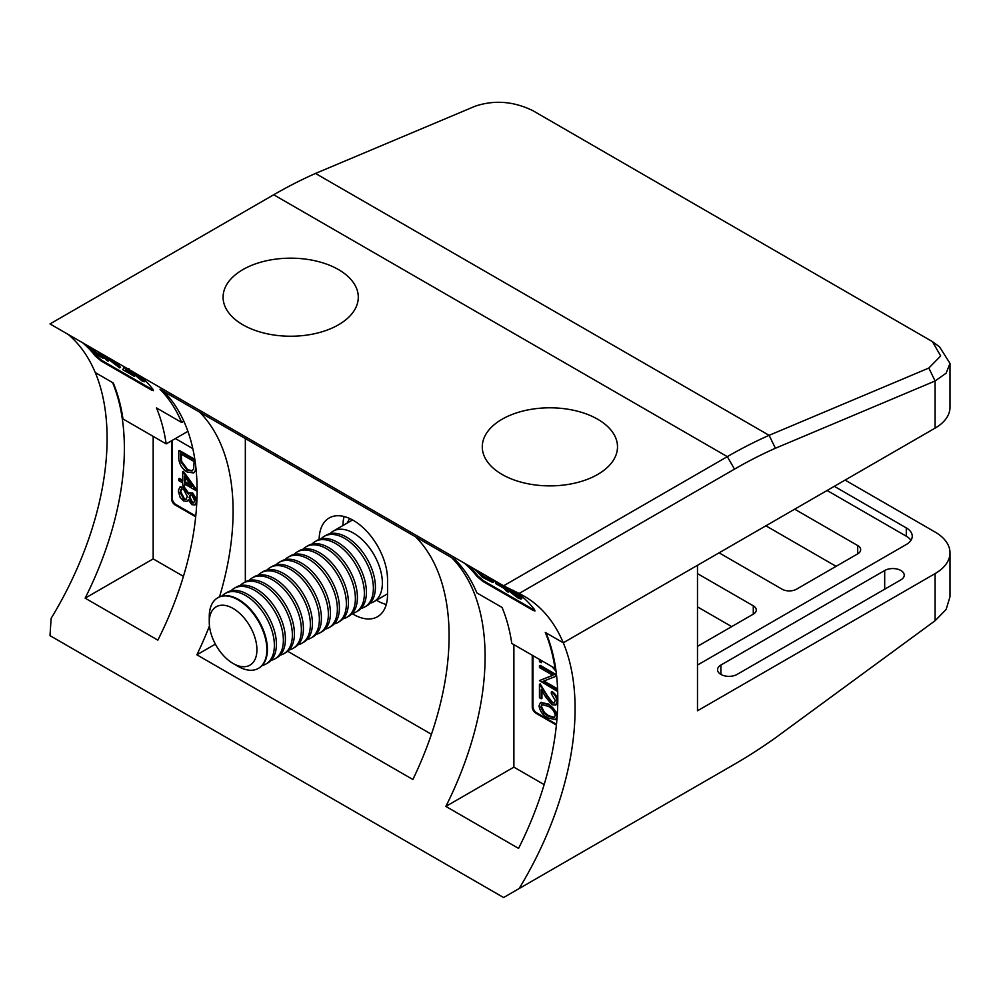 <?xml version="1.0" encoding="UTF-8"?>
<svg xmlns="http://www.w3.org/2000/svg" width="1000" height="1000" viewBox="0 0 1000 1000"><rect width="100%" height="100%" fill="white"/><g stroke="black" fill="none" stroke-linecap="round" stroke-linejoin="round"><path stroke-width="1.5" d="M352.113 613.6A48.362 27.925 -120 0 0 353.338 614.325A48.362 27.925 -120 0 0 377.512 616.725A48.362 27.925 -120 0 0 387.537 594.587L387.537 579.625A48.362 27.925 -120 0 0 366.425 530.95A48.362 27.925 -120 0 0 329.15 517.987A48.362 27.925 -120 0 0 319.137 539.45M376.45 600.237A48.362 27.925 -120 0 0 377.088 600.612A48.362 27.925 -120 0 0 386.275 604.462M720.888 674.412A11.45 6.612 0 0 0 737.087 674.412L900.888 579.85A11.45 6.612 0 0 0 904.237 575.175A11.45 6.612 0 0 0 897.175 569.062A11.45 6.612 0 0 0 884.688 570.5L720.888 665.062A11.45 6.612 0 0 0 717.537 669.737A11.45 6.612 0 0 0 720.888 674.412L720.888 665.062M731.688 626.613L697.487 606.875M188.438 500.2L187.25 501.075M180.15 486.987L184.3 487.062L189 493.675M189.625 492.9L192.638 492.887L196.912 499.762M196.762 503.025L195.225 504.688M183.412 471.312L197.037 490.35L196.312 490.763L182.688 471.725L183.412 471.312M185.162 484.325L184.45 486.188L184.45 483.913L196.312 490.763M182.688 471.725L182.688 481.112L178.738 478.837L179.45 478.413L182.688 480.288M194.95 460.275L178.738 450.913L179.45 450.5L194.812 459.363M196.125 469.862L193.875 472.7M172.25 440.387L172.25 498.288A5.088 2.938 -120 0 0 175.85 504.513L195.763 516.013M540.85 702.45L548.737 704.062L557.362 713.388M557 718.562L555.862 719.4M551.325 691.912L551.325 693.688L555.275 700.562L554.175 703.062L551.8 702.85L539.45 684.3L539.45 697.75L541.213 698.763L541.213 689.55L545.788 697.15L551.938 704.712L555.638 705.05L557.038 701.675C556.712 697.5 554.8 694.25 551.325 691.912L552.038 691.5C555.525 693.838 557.425 697.087 557.75 701.25L555.962 704.825M541.925 690.75L541.925 698.35L541.213 698.763M539.45 684.3L540.175 683.888L547.263 695.662L552.525 702.438L554.513 702.812M556.587 675.662L539.45 665.775L540.175 665.35L556.487 674.775M543.962 681L557.312 688.7L556.6 690.9L557.312 688.7M539.45 665.775L539.45 667.55L552.913 675.325L539.45 680.6L552.775 675.238M541.925 660.825L541.213 662.725L541.213 660.413M532.975 655.65L532.975 706.538A5.088 2.938 -120 0 0 536.575 712.775L556.475 724.275M910.938 540.363A20.362 11.762 0 0 0 906.287 536.2L906.287 527.888L834.287 486.312M906.287 527.888A20.362 11.762 180 0 1 912.25 536.2A20.362 11.762 180 0 1 906.287 544.513L697.487 665.062M935.088 620.725L935.088 573.612L697.487 710.788L697.487 565.3L563.288 642.788A245.9 141.975 120 0 1 519.113 888.575L734.513 764.225A500.05 288.7 120 0 0 775.413 737.862L935.088 620.725L946.125 609.475L950 596.763L950 552.825A50.912 29.388 0 0 0 935.088 532.05L845.088 480.087M935.088 573.612A50.912 29.388 0 0 0 950 552.825M344.15 516.538A48.362 27.925 -120 0 0 342.9 525.538M112.575 382.587A245.9 141.975 -60 0 1 85.138 598.162L157.863 640.15A245.9 141.975 120 0 0 163.675 391.4M451.675 557.675A245.9 141.975 -60 0 1 445.863 806.413L518.575 848.4A245.9 141.975 120 0 0 546.013 632.825M513.888 644.638L513.888 767.138L445.863 806.413M519.113 888.575L503.6 897.537L50 635.65L51.112 618.387A245.9 141.975 120 0 0 95.3 372.6M727.588 768.225A510.225 294.575 -60 0 1 727.312 768.375L734.513 764.225M199.675 412.188A245.9 141.975 -60 0 1 219.513 596.862M209.462 625.925A245.9 141.975 -60 0 1 196.875 654.8L412.875 779.5A245.9 141.975 120 0 0 415.675 536.9M215.362 644.125L196.875 654.8M245.338 438.55L245.338 581.875M287.7 651.287L431.438 734.275M536.575 712.775L535.85 713.188L556.4 725.05M535.85 713.188A5.088 2.938 60 0 1 532.25 706.963L532.975 706.538M532.25 655.238L532.25 706.963M513.888 767.138L544.15 784.613M153.175 436.375L153.175 558.888L85.138 598.162M175.85 504.513L175.138 504.938L195.688 516.8M175.138 504.938A5.088 2.938 60 0 1 171.537 498.7L172.25 498.288M171.537 440.8L171.537 498.7M192.812 448.625L175.387 438.575M153.175 558.888L183.438 576.35M906.287 536.2L827.087 490.475M719.087 552.825L782.087 589.2A10.188 5.875 180 0 0 796.488 589.2L857.688 553.862L857.688 545.55L794.688 509.188M857.688 545.55A10.188 5.875 180 0 1 860.675 549.712A10.188 5.875 180 0 1 857.688 553.862M697.487 646.363L753.288 614.138L753.288 605.825L697.487 573.612M753.288 605.825A10.188 5.875 180 0 1 756.275 609.987A10.188 5.875 180 0 1 753.288 614.138M836.087 566.337L765.888 525.812M539.45 659.4L539.45 661.712L541.213 662.725M551.838 666.55L556.05 671.263M539.45 680.6L556.6 690.9M556.6 689.125L543.1 681.325L556.625 676.025M551.8 702.85L552.525 702.438M546.55 696.075L547.263 695.662M557.038 701.675L557.75 701.25M557.038 716.3C555.887 710.638 552.888 706.7 548.013 704.475L540.475 702.625L539.012 705.888C540.125 711.587 543.138 715.6 548.013 717.925L555.538 719.638L557.175 716.213M548.013 704.475L548.737 704.062M548.025 706.25C551.825 707.9 554.237 710.925 555.275 715.35L554.175 717.663L548.025 716.15L543.713 712.913L540.775 706.963L541.9 704.6L548.025 706.25M540.775 706.963L541.487 706.55L544.438 712.5L548.737 715.738L554.5 717.425M542.288 704.438L541.487 706.55M543.713 712.913L544.438 712.5M548.025 716.15L548.737 715.738M178.738 450.913L178.738 457.05C178.787 463.45 181.575 468.425 187.087 471.987L193.512 472.938L195.975 470.325M195.263 470.737L195.825 467.025M180.487 453.7L194.125 461.575L193.637 468.775L192.087 470.925L187.087 470.213L180.925 461.887L180.487 453.7M181.213 454.125L181.65 461.475L187.812 469.787L192.45 470.688M180.925 461.887L181.65 461.475M187.087 470.213L187.812 469.787M196.312 490.4L197.037 489.988M178.738 478.837L178.738 480.613L182.688 482.9L182.688 485.175L184.45 486.188M184.45 482.137L184.45 476.238L191.887 486.438L184.45 482.137L185.162 481.712L190.85 485M185.162 477.212L185.162 481.712M196.312 501.637L191.912 493.3L189.262 493.075L188.287 494.087L183.588 487.475L179.75 487.175L178.287 491.112L180.175 497.463L183.725 501L186.912 501.312L188.287 499.812L191.875 504.688L194.887 504.938L196.838 501.337M191.912 493.3L192.638 492.887M183.588 487.475L184.3 487.062M191.925 502.95L189.062 497.425L190.175 494.975L191.887 495.062L194.562 500.525L193.65 503.025L191.925 502.95L193.962 502.775M189.062 497.425L189.788 497.013L192.65 502.537M190.538 494.812L189.788 497.013M183.7 499.212L180.05 492.15L181.25 489.012L183.538 489.225L187.3 496.45L186.012 499.375L183.7 499.212L186.363 499.125M180.05 492.15L180.775 491.737L184.412 498.8M181.612 488.862L180.775 491.737M126.888 368.312L141.788 380.788L144.412 381.75L145.338 380.712M132.75 373.75L125.913 369.812L125.037 370.312L126.05 369.4L124.738 367.05M127.175 368.587L125.913 369.812M94.325 353.225A246.925 142.562 -60 0 1 96.137 355.487L101.9 360.475L152.3 389.575L151.463 390.05L101.062 360.95L95.288 355.975A245.9 141.975 120 0 0 82.613 342.75M86.838 345.2A246.925 142.562 -60 0 1 93.112 351.788M94.075 349.375L95.7 352.375L102.675 356.4A246.925 142.562 -60 0 1 103.875 357.738L103 358.237L93.55 352.775L90.162 347.113M115.075 361.613A246.925 142.562 -60 0 1 120.575 367.375L119.362 367.675L99.787 352.675M105.037 356.475A246.925 142.562 -60 0 1 108.925 360.65L108.062 361.15L106.525 360.262A245.9 141.975 120 0 0 97.338 351.262M513.962 591.413L513.55 590.325M521.688 598.65L520.675 596.625L515.388 592.388M468.438 565.513A246.925 142.562 -60 0 1 477.725 575.8L483.5 580.788L533.9 609.888L533.062 610.363L482.663 581.275L476.887 576.287A245.9 141.975 120 0 0 464.212 563.062M473.225 568.275A245.9 141.975 120 0 1 482.4 577.275L492.675 582.45L493.638 581.875L493.338 580.862L491.525 578.837M503.175 585.562A246.925 142.562 -60 0 1 504.988 587.337L506.962 588.475A246.925 142.562 -60 0 1 507.312 588.825M507.638 590.125A246.925 142.562 -60 0 1 508.988 591.625L508.125 592.125L506.587 591.237A245.9 141.975 120 0 0 503.837 588.263L495.7 583.562L495.062 580.875M932.45 341.637L532.85 110.662C513.663 101.287 494.462 99.787 475.262 106.163L315.512 173.438L769.112 435.325L928.85 368.05L940.688 355.962L932.45 341.637L939.475 346.788L950 363.4L950 407.337A50.912 29.388 180 0 1 935.088 428.125L563.275 642.788L545.275 632.4A245.9 141.975 -60 0 1 554.975 668.363L555.588 668.012M554.975 668.363L511.775 643.425A245.9 141.975 120 0 0 502.075 607.45L476.875 592.913A245.9 141.975 120 0 0 455.188 559.7L159.987 389.275A245.9 141.975 -60 0 1 181.675 422.475L183.837 421.225M181.675 422.475L156.475 407.925A245.9 141.975 -60 0 1 166.175 443.888L122.975 418.95A245.9 141.975 120 0 0 113.275 382.987L95.275 372.587A245.9 141.975 -60 0 0 68.213 334.438M315.512 173.438A510.225 294.575 120 0 0 273.712 194.762L50 323.925L503.6 585.812L727.312 456.65A510.225 294.575 -60 0 1 769.112 435.325L775.413 448.25A500.05 288.7 120 0 0 734.513 469.125L519.113 593.475A245.9 141.975 -60 0 1 524.163 596.163A245.9 141.975 -60 0 1 563.275 642.788M950 363.4L946.125 373.188L935.088 381L775.413 448.25M519.113 593.475L503.6 585.812M928.85 368.05L935.088 381L935.088 428.125M187.9 431.35L166.175 443.888M140.213 376.012A245.9 141.975 -60 0 1 152.887 389.237L153.387 390.662L151.463 390.05M516.062 591.875A245.9 141.975 -60 0 1 534.487 609.55L534.975 610.975L533.062 610.363M491.325 578.725L490.475 579.212L486.512 575.938M492.675 582.45L490.475 579.212M474.762 569.163A245.9 141.975 -60 0 1 482.738 576.838L483.612 576.325A246.925 142.562 -60 0 0 479 571.6M484.663 574.875L488.925 578.325C491.163 580.4 491.287 581.112 489.312 580.475L482.738 576.838M490.65 580.737L483.612 576.325M498.95 583.125A245.9 141.975 -60 0 1 504.1 587.85L504.988 587.337M506.962 588.475L506.075 589A245.9 141.975 -60 0 1 507.35 590.288L505.375 589.15A245.9 141.975 -60 0 1 508.125 592.125M506.075 589L504.1 587.85M496.775 581.7L497.45 584.012L502.562 586.962A245.9 141.975 120 0 0 497.4 582.238M498.263 582.962L497.45 584.012M499.812 584.35L498.338 583.5M521.875 598.538L521 599.038L509.625 588.65M520.675 596.625L519.788 597.137M502.688 585.112L508.1 589.075C506.75 588.562 506.8 589.038 508.25 590.513L517.737 597.85L520.913 599.113L521.788 598.612M508.1 589.075L507.163 588.913L508.062 588.387M513.3 590.462L513.05 591.938M510.625 589.6L509.988 589.975C511.887 591 512.238 590.988 511.037 589.925C512.238 590.988 511.887 591 509.988 589.975M518.962 597.487L511.388 591.237C508.888 589.85 508.363 589.913 509.825 591.438L510.712 590.925L517.425 596.013L516.562 596.512L509.075 590.262M518.275 596.275C519.688 597.812 519.113 597.9 516.562 596.512M102.675 356.4L101.8 356.9A245.9 141.975 -60 0 1 103 358.237M91.825 348.075L94.825 352.875L95.7 352.375M101.8 356.9L94.825 352.875M101.662 353.75L115.638 364.237A245.9 141.975 120 0 0 108.987 357.987M110.538 358.875A245.9 141.975 -60 0 1 119.712 367.887M98.888 352.15A245.9 141.975 -60 0 1 108.062 361.15M116.112 362.088L114.462 361.262M126.938 368.875L126.05 369.4M133.637 374.562L133.012 374.925A245.9 141.975 -60 0 1 134.213 376.262L122.562 369.525L124.162 368.088L123.312 366.262M135.025 375.788L134.213 376.262M133.012 374.925L125.037 370.312M141.688 377.287L137.863 374.65M144.412 381.75L141.237 377.537M136.225 373.7L142.463 380.138M143.138 378.888L140.638 379.475L131.125 371.7C127.75 368.862 127.2 368.025 129.5 369.162M141.512 378.975L132.037 371.175M142.25 379.4L140.638 379.475M209.262 622.212L209.262 616.462A40.725 23.512 60 0 1 217.7 597.825A40.725 23.512 60 0 1 238.062 599.837A40.725 23.512 60 0 1 264.675 635.725A40.725 23.512 60 0 1 258.425 668.363A40.725 23.512 60 0 1 238.062 666.35L233.088 663.475A33.7 19.45 60 0 1 209.262 622.212A33.7 19.45 60 0 1 233.088 608.45A33.7 19.45 60 0 1 256.925 649.725A33.7 19.45 60 0 1 233.088 663.475L238.062 666.35M217.975 597.663A40.725 23.512 60 0 1 218.25 597.513A40.725 23.512 60 0 1 238.612 599.525A40.725 23.512 60 0 1 267.413 649.412A40.725 23.512 60 0 1 258.975 668.05A40.725 23.512 60 0 1 258.7 668.213M222.025 596.013A40.725 23.512 60 0 1 225.212 593.488A40.725 23.512 60 0 1 245.575 595.5A40.725 23.512 60 0 1 274.375 645.387A40.725 23.512 60 0 1 265.938 664.038A40.725 23.512 60 0 1 262.162 665.525M225.212 593.488L227.25 592.312A40.725 23.512 60 0 1 247.613 594.325A40.725 23.512 60 0 1 276.413 644.212A40.725 23.512 60 0 1 267.975 662.85L265.938 664.038M231.025 590.825A40.725 23.512 60 0 1 234.213 588.288A40.725 23.512 60 0 1 254.575 590.312A40.725 23.512 60 0 1 283.375 640.188A40.725 23.512 60 0 1 274.938 658.838A40.725 23.512 60 0 1 271.163 660.325M234.213 588.288L236.25 587.112A40.725 23.512 60 0 1 256.613 589.138A40.725 23.512 60 0 1 285.413 639.012A40.725 23.512 60 0 1 276.975 657.663L274.938 658.838M240.025 585.625A40.725 23.512 60 0 1 243.212 583.1A40.725 23.512 60 0 1 263.575 585.112A40.725 23.512 60 0 1 292.375 635A40.725 23.512 60 0 1 283.938 653.637A40.725 23.512 60 0 1 280.163 655.125M243.212 583.1L245.25 581.912A40.725 23.512 60 0 1 265.613 583.938A40.725 23.512 60 0 1 294.413 633.812A40.725 23.512 60 0 1 285.975 652.463L283.938 653.637M249.025 580.425A40.725 23.512 60 0 1 252.213 577.9A40.725 23.512 60 0 1 272.575 579.913A40.725 23.512 60 0 1 301.375 629.8A40.725 23.512 60 0 1 292.938 648.45A40.725 23.512 60 0 1 289.163 649.938M252.213 577.9L254.25 576.725A40.725 23.512 60 0 1 274.613 578.737A40.725 23.512 60 0 1 303.412 628.625A40.725 23.512 60 0 1 294.975 647.262L292.938 648.45M258.025 575.237A40.725 23.512 60 0 1 261.212 572.7A40.725 23.512 60 0 1 281.575 574.725A40.725 23.512 60 0 1 310.375 624.6A40.725 23.512 60 0 1 301.938 643.25A40.725 23.512 60 0 1 298.163 644.737M261.212 572.7L263.25 571.525A40.725 23.512 60 0 1 283.612 573.538A40.725 23.512 60 0 1 312.413 623.425A40.725 23.512 60 0 1 303.975 642.075L301.938 643.25M267.025 570.037A40.725 23.512 60 0 1 270.212 567.513A40.725 23.512 60 0 1 290.575 569.525A40.725 23.512 60 0 1 319.375 619.412A40.725 23.512 60 0 1 310.938 638.05A40.725 23.512 60 0 1 307.162 639.538M270.212 567.513L272.25 566.325A40.725 23.512 60 0 1 292.613 568.35A40.725 23.512 60 0 1 321.413 618.225A40.725 23.512 60 0 1 312.975 636.875L310.938 638.05M276.025 564.837A40.725 23.512 60 0 1 279.212 562.312A40.725 23.512 60 0 1 299.575 564.325A40.725 23.512 60 0 1 328.375 614.212A40.725 23.512 60 0 1 319.938 632.85A40.725 23.512 60 0 1 316.163 634.35M279.212 562.312L281.25 561.138A40.725 23.512 60 0 1 301.613 563.15A40.725 23.512 60 0 1 330.412 613.038A40.725 23.512 60 0 1 321.975 631.675L319.938 632.85M285.025 559.637A40.725 23.512 60 0 1 288.212 557.112A40.725 23.512 60 0 1 308.575 559.138A40.725 23.512 60 0 1 337.375 609.012A40.725 23.512 60 0 1 328.938 627.663A40.725 23.512 60 0 1 325.163 629.15M288.212 557.112L290.25 555.938A40.725 23.512 60 0 1 310.613 557.95A40.725 23.512 60 0 1 339.412 607.837A40.725 23.512 60 0 1 330.975 626.487L328.938 627.663M294.025 554.45A40.725 23.512 60 0 1 297.213 551.912A40.725 23.512 60 0 1 317.575 553.938A40.725 23.512 60 0 1 346.375 603.812A40.725 23.512 60 0 1 337.938 622.463A40.725 23.512 60 0 1 334.162 623.95M297.213 551.912L299.25 550.737A40.725 23.512 60 0 1 319.613 552.762A40.725 23.512 60 0 1 348.413 602.638A40.725 23.512 60 0 1 339.975 621.287L337.938 622.463M303.025 549.25A40.725 23.512 60 0 1 306.212 546.725A40.725 23.512 60 0 1 326.575 548.737A40.725 23.512 60 0 1 355.375 598.625A40.725 23.512 60 0 1 346.938 617.263A40.725 23.512 60 0 1 343.162 618.763M306.212 546.725L308.25 545.55A40.725 23.512 60 0 1 328.612 547.562A40.725 23.512 60 0 1 357.413 597.45A40.725 23.512 60 0 1 348.975 616.087L346.938 617.263M312.025 544.05A40.725 23.512 60 0 1 315.212 541.525A40.725 23.512 60 0 1 335.575 543.538A40.725 23.512 60 0 1 364.375 593.425A40.725 23.512 60 0 1 355.938 612.075A40.725 23.512 60 0 1 352.163 613.562M315.212 541.525L317.25 540.35A40.725 23.512 60 0 1 337.612 542.362A40.725 23.512 60 0 1 366.413 592.25A40.725 23.512 60 0 1 357.975 610.9L355.938 612.075M321.025 538.862A40.725 23.512 60 0 1 324.212 536.325A40.725 23.512 60 0 1 344.575 538.35A40.725 23.512 60 0 1 373.375 588.225A40.725 23.512 60 0 1 364.938 606.875A40.725 23.512 60 0 1 361.163 608.362M324.212 536.325L326.25 535.15A40.725 23.512 60 0 1 346.613 537.175A40.725 23.512 60 0 1 375.412 587.05A40.725 23.512 60 0 1 366.975 605.7L364.938 606.875M330.025 533.663A40.725 23.512 60 0 1 333.212 531.138A40.725 23.512 60 0 1 353.575 533.15A40.725 23.512 60 0 1 382.375 583.038A40.725 23.512 60 0 1 373.938 601.675A40.725 23.512 60 0 1 370.163 603.175M500.775 420.012A67.613 39.038 180 0 1 596.362 418.488A67.613 39.038 180 0 1 599 473.675A67.613 39.038 180 0 1 503.425 475.2A67.613 39.038 180 0 1 500.775 420.012M345.637 319.938A67.613 39.038 180 0 1 251.3 328.925A67.613 39.038 180 0 1 235.738 274.462A67.613 39.038 180 0 1 330.087 265.475A67.613 39.038 180 0 1 345.637 319.938M884.688 589.2L884.688 570.5M180.487 455.975L181.213 455.562M273.712 194.762L727.312 456.65L734.513 469.125M476.887 576.287L477.725 575.8M483.5 580.788L482.663 581.275M95.288 355.975L96.137 355.487M101.9 360.475L101.062 360.95M485.588 577.463L484.712 577.962M131.938 371.225L131.125 371.7M347.4 522.938A44.8 25.863 60 0 1 349.762 518.538M555.638 705.05L556.362 704.638M540.475 702.625L541.2 702.212M555.538 719.638L556.263 719.225M193.512 472.938L194.225 472.525M194.887 504.938L195.6 504.525M189.262 493.075L189.988 492.65M179.75 487.175L180.475 486.75M186.912 501.312L187.638 500.887M513.638 592.038L514.562 591.5M373.938 601.675L387.537 593.825M333.212 531.138L352.575 519.95"/></g></svg>

